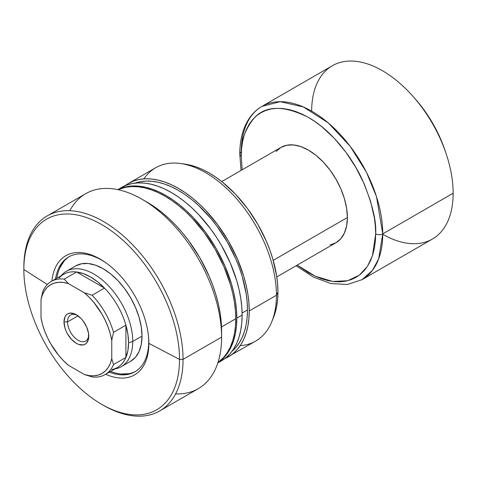 <?xml version="1.0" encoding="UTF-8"?>
<svg xmlns="http://www.w3.org/2000/svg" width="477" height="477" viewBox="0 0 477 477"><rect width="100%" height="100%" fill="white"/><g stroke="black" fill="none" stroke-linecap="round" stroke-linejoin="round"><path stroke-width="0.72" d="M69.851 210.709A112.566 64.991 60 0 1 142.009 199.255A112.566 64.991 60 0 1 221.608 337.12L183.049 359.384L179.507 359.384L148.86 343.374A68.789 39.716 60 0 0 148.556 336.935A68.789 39.716 60 0 0 105.644 262.606A68.789 39.716 60 0 0 51.886 281.096A68.789 39.716 60 0 1 102.949 260.788A68.789 39.716 60 0 1 148.86 343.374L148.693 341.431A66.291 38.273 -120 0 0 148.472 336.07A66.291 38.273 60 0 1 148.693 341.431A66.291 38.273 60 0 1 134.961 371.78A66.291 38.273 60 0 1 109.334 372.132A66.291 38.273 -120 0 0 148.693 341.431L148.86 343.374A68.789 39.716 60 0 1 105.667 374.248A68.789 39.716 60 0 0 148.86 343.374L179.507 359.384A110.068 63.548 -120 0 0 101.679 224.578A110.068 63.548 -120 0 0 23.85 269.517L47.342 284.507L23.85 269.517A110.068 63.548 60 0 1 101.679 224.578A110.068 63.548 60 0 1 179.507 359.384L183.049 359.384A112.566 64.991 -120 0 0 103.449 221.513A112.566 64.991 -120 0 0 23.85 267.472L23.85 269.517L23.85 267.472A112.566 64.991 60 0 1 47.163 215.938A112.566 64.991 60 0 1 133.912 246.096A112.566 64.991 60 0 1 183.049 359.384L221.608 337.12A112.566 64.991 -120 0 0 172.471 223.838A112.566 64.991 -120 0 0 85.723 193.68L47.163 215.938M130.609 361.292A55.034 31.774 60 0 0 139.045 317.193A55.034 31.774 60 0 0 103.092 268.7L95.501 265.176L88.203 263.519L81.478 263.787L75.575 265.969A55.034 31.774 60 0 1 103.092 268.7L110.688 273.941L117.986 280.714L124.712 288.752L130.609 297.743L135.45 307.349L139.045 317.193L141.264 326.9L142.009 336.1L141.264 344.436L139.045 351.585L135.45 357.279L130.609 361.292L121.355 366.64A55.034 31.774 60 0 1 114.897 368.924M69.32 256.602A66.291 38.273 -120 0 0 56.829 278.24L57.121 276.529M55.553 278.979A66.291 38.273 60 0 1 68.676 256.96A66.291 38.273 60 0 1 101.816 260.245A66.291 38.273 60 0 1 106.353 263.113A66.291 38.273 -120 0 0 101.816 260.245A66.291 38.273 -120 0 0 55.553 278.979M101.679 404.317A110.068 63.548 60 0 1 23.85 269.517A110.068 63.548 -120 0 0 101.679 404.317A110.068 63.548 -120 0 0 179.507 359.384A110.068 63.548 60 0 1 101.679 404.317L103.449 405.343A112.566 64.991 -120 0 0 183.049 359.384A112.566 64.991 60 0 1 159.729 410.918L198.295 388.654A112.566 64.991 -120 0 0 221.608 337.12L221.608 330.99A105.065 60.657 -120 0 0 147.315 202.32L154.596 206.935L161.81 212.331L168.882 218.46L175.745 225.257L182.339 232.663L188.588 240.605L199.845 257.771L209.087 276.105L212.837 285.49L215.95 294.899L218.406 304.243L220.177 313.431L221.25 322.38L221.608 337.12A112.566 64.991 60 0 1 175.608 393.889M221.525 326.954L235.757 318.737A100.063 57.771 -120 0 0 194.002 220.106A100.063 57.771 -120 0 0 118.022 189.679L125.695 187.264L131.652 186.579L137.931 186.775L144.465 187.849L151.203 189.786L158.072 192.577L165.006 196.19L171.941 200.584L178.809 205.73L185.541 211.567L192.082 218.043L204.311 232.651L215.038 249.006L223.832 266.464L230.373 284.364L232.71 293.266L234.398 302.013L235.417 310.533L235.757 318.737L221.525 326.954M221.406 360.868L226.068 357.619L230.2 353.57L233.772 348.753L236.741 343.219L239.078 337.018L240.766 330.215L241.785 322.875L242.125 315.064L236.819 318.123L236.479 309.919L235.459 301.404L233.772 292.651L231.434 283.749L224.894 265.85L216.099 248.392L205.372 232.043L193.143 217.429L186.602 210.953L179.871 205.116L173.002 199.976L166.068 195.576L159.133 191.963L152.264 189.178L145.527 187.234L138.992 186.161L132.713 185.964L126.757 186.65L121.182 188.206L117.861 189.643A100.063 57.771 60 0 1 194.306 218.675A100.063 57.771 60 0 1 236.819 318.123L242.125 315.064A100.063 57.771 -120 0 0 198.45 214.364A100.063 57.771 -120 0 0 121.343 187.556A100.063 57.771 -120 0 0 118.761 189.208M231.804 351.43L235.835 347.483L239.317 342.784L242.215 337.388L244.492 331.348L246.138 324.712L247.134 317.551L247.462 309.937L242.107 313.031L247.462 309.937A97.558 56.328 -120 0 0 208.205 215.389A97.558 56.328 -120 0 0 135.116 183.12M273.393 317.783L276.618 306.747L277.608 299.616L277.936 292.025L276.439 295.251L249.232 310.956L276.439 295.251A100.063 57.771 -120 0 0 232.764 194.55A100.063 57.771 -120 0 0 155.657 167.743L128.45 183.454A100.063 57.771 60 0 1 205.557 210.262A100.063 57.771 60 0 1 249.232 310.956A100.063 57.771 60 0 1 228.507 356.766A100.063 57.771 60 0 1 224.828 358.597L255.72 341.055A100.063 57.771 -120 0 0 276.439 295.251L277.936 292.025A97.171 56.101 -120 0 0 184.706 164.082L180.443 163.504A100.063 57.771 60 0 1 276.439 295.251A100.063 57.771 60 0 1 271.783 321.713A100.063 57.771 60 0 1 240.229 345.646M128.45 183.454L125.022 185.726A100.063 57.771 60 0 1 128.45 183.454L133.59 181.039L139.171 179.483L145.127 178.797L151.4 178.994L157.941 180.067L164.672 182.011L171.541 184.802L178.481 188.409L185.416 192.809L192.285 197.949L199.016 203.786L205.557 210.262L217.786 224.876L228.507 241.225L237.307 258.683L243.848 276.582L246.186 285.484L247.873 294.237L248.893 302.752L249.232 310.956L248.893 318.773L247.873 326.113L246.186 332.916L243.848 339.117L240.879 344.65L237.307 349.462L233.17 353.517L228.507 356.766M143.941 178.863A100.063 57.771 60 0 1 180.443 163.504M271.783 321.713L273.416 317.73A97.171 56.101 -120 0 0 277.936 292.025L277.608 284.059L276.618 275.789L272.707 258.647L269.821 249.942L266.357 241.261L257.813 224.303L247.402 208.425L235.519 194.234L222.628 182.28L215.962 177.289L209.224 173.014L202.492 169.508L195.82 166.801L184.647 164.076M232.126 351.161A97.558 56.328 -120 0 0 247.462 309.937L247.134 301.941L246.138 293.629L242.215 276.421L239.317 267.686L235.835 258.969L227.261 241.946L216.802 226.003L211.001 218.633L198.504 205.444L191.939 199.75L185.243 194.741L178.481 190.454L171.714 186.93L165.018 184.211L158.453 182.321L152.08 181.272L145.962 181.081L140.155 181.749L134.717 183.269M217.822 362.931L221.4 360.868A100.063 57.771 -120 0 0 242.125 315.064L241.785 306.86L240.766 298.34L239.078 289.587L236.741 280.685L230.2 262.785L221.406 245.327L216.26 236.974L210.679 228.978L198.45 214.364L191.909 207.889L185.177 202.051L178.309 196.912L171.374 192.511L164.44 188.904L157.571 186.113L150.833 184.17L144.298 183.096L138.02 182.906L132.063 183.585L126.488 185.142L117.765 189.619M236.819 318.123A100.063 57.771 60 0 1 217.858 362.842L220.762 360.684L224.894 356.629L228.465 351.817L231.434 346.284L233.772 340.083L235.459 333.28L236.479 325.934L236.819 318.123M217.906 362.687L223.832 357.243L227.404 352.425L230.373 346.892L232.71 340.697L234.398 333.894L235.417 326.548L235.757 318.737A100.063 57.771 -120 0 1 217.906 362.687M159.729 410.918A112.566 64.991 60 0 1 102.555 404.818M112.238 372L110.61 371.398A66.291 38.273 -120 0 0 135.593 371.398M121.033 373.992L129.136 373.67M64.121 261.062L59.786 267.919M67.543 321.903A15.008 8.664 -120 0 0 77.727 340.029A15.008 8.664 -120 0 0 88.734 335.122A15.008 8.664 60 0 1 85.657 341.031A15.008 8.664 60 0 1 74.09 337.006A15.008 8.664 60 0 1 67.543 321.903L78.043 315.84L67.543 321.903A15.008 8.664 60 0 1 70.65 315.035A15.008 8.664 60 0 1 77.304 315.327A15.008 8.664 -120 0 0 67.543 321.903L64.001 321.903L67.543 321.903M88.77 336.202A17.512 10.112 60 0 1 76.386 343.351A17.512 10.112 60 0 1 64.001 321.903L64.944 327.92L66.088 331.05L67.627 334.109L71.645 339.529L76.386 343.351L78.8 344.472L83.266 344.913L85.139 344.215L86.683 342.939L88.531 338.855L88.531 333.274L86.683 327.055L83.266 321.134L81.126 318.576L76.386 314.754L73.971 313.633L69.505 313.192L67.627 313.89L66.088 315.166L64.944 316.978L64.001 321.903A17.512 10.112 60 0 1 76.386 314.754A17.512 10.112 60 0 1 88.77 336.202M59.035 278.091A53.782 31.053 60 0 1 76.582 271.973A53.782 31.053 60 0 1 104.493 288.09A53.782 31.053 60 0 1 125.91 325.195A53.782 31.053 60 0 1 128.563 342.838L132.749 341.443A55.034 31.774 -120 0 0 105.244 282.599A55.034 31.774 -120 0 0 61.605 275.187L61.074 275.789M330.078 244.91L335.975 242.727L340.816 238.715L344.412 233.02L346.624 225.871L347.375 217.536L273.202 260.353L347.375 217.536A55.034 31.774 -120 0 0 323.352 162.15A55.034 31.774 -120 0 0 280.941 147.405L276.1 151.424M61.116 275.766A55.034 31.774 60 0 1 66.321 271.318A55.034 31.774 60 0 1 108.732 286.063A55.034 31.774 60 0 1 132.749 341.443L142.009 336.1L132.749 341.443A55.034 31.774 60 0 1 121.355 366.64M311.642 111.123A100.063 57.771 60 0 1 412.891 96.265A100.063 57.771 60 0 1 446.239 154.029A100.063 57.771 60 0 1 453.15 193.227L382.751 233.873A5.003 2.886 180 0 1 375.673 233.873L375.351 226.08L374.385 217.983L370.557 201.216L364.345 184.211L355.985 167.624L345.801 152.091L334.18 138.211L321.57 126.512L315.047 121.629L308.458 117.449L301.869 114.021L295.346 111.374L288.949 109.531L282.736 108.512L276.773 108.321L271.115 108.971L265.814 110.449L260.931 112.745L256.501 115.828L252.571 119.679L249.179 124.253L246.359 129.511L244.135 135.402L242.531 141.866L241.565 148.836L241.243 156.259L242.185 169.782L241.243 156.259C240.342 142.253 244.826 129.315 254.682 117.449C266.357 105.357 284.28 105.351 308.458 117.449C331.276 130.316 351.919 156.921 362.234 179.543C372.09 202.791 376.574 220.899 375.673 233.873A5.003 2.886 0 0 0 382.751 233.873L376.514 196.733L366.449 172.292L350.166 146.272L328.212 122.857L303.444 106.985L280.19 101.679L261.968 106.371A100.063 57.771 60 0 1 339.069 133.178A100.063 57.771 60 0 1 382.751 233.873L453.15 193.227A100.063 57.771 -120 0 0 409.475 92.532A100.063 57.771 -120 0 0 332.368 65.725L261.968 106.371C256.602 109.489 252.16 113.8 248.636 119.304C242.727 128.736 239.776 140.375 239.776 154.22A5.003 2.886 0 0 0 241.243 156.259A5.003 2.886 180 0 1 239.776 154.22A5.003 2.886 180 0 1 241.243 152.175A100.063 57.771 60 0 1 261.968 106.371M446.239 154.029L445.166 150.798A90.058 51.993 -120 0 0 415.145 98.811L412.891 96.265M114.856 368.942L115.643 368.787A55.034 31.774 -120 0 0 132.749 341.443L128.563 342.838L127.896 334.252L125.91 325.195A53.782 31.053 -120 0 0 104.493 288.09L92.109 295.239A53.782 31.053 60 0 1 113.532 332.344L125.91 325.195L125.91 357.422L113.532 364.571A53.782 31.053 60 0 1 105.047 374.612A53.782 31.053 60 0 1 92.109 376.937A53.782 31.053 -120 0 0 113.532 364.571L111.761 358.668L110.294 363.468L108.148 367.588L105.375 370.945L102.024 373.461L98.167 375.101L93.874 375.828L89.241 375.626L84.346 374.499L68.426 365.304L63.53 360.785L58.892 355.633L50.747 343.857L47.396 337.466L44.623 330.913L42.477 324.318L41.01 317.819L41.01 299.437L42.477 294.637L44.623 290.517L47.396 287.166L50.747 284.644L54.605 283.004L58.892 282.277L63.53 282.479L68.426 283.606L84.346 292.8L89.241 297.32L93.874 302.472L102.024 314.248L105.375 320.639L108.148 327.192L110.294 333.787L111.761 340.286L111.761 358.668L111.761 340.286L113.532 332.344L125.91 325.195L125.91 357.422A53.782 31.053 60 0 1 111.845 369.556M105.047 374.612L117.425 367.463A53.782 31.053 -120 0 0 125.91 357.422L113.532 364.571L111.761 358.668A51.283 29.61 60 0 1 84.346 374.499L92.109 376.937L84.346 374.499L68.426 365.304A51.283 29.61 60 0 1 41.01 317.819L41.01 299.437A51.283 29.61 60 0 1 68.426 283.606L64.198 279.123L76.582 271.973A53.782 31.053 -120 0 0 63.644 274.305L51.26 281.454A53.782 31.053 60 0 1 64.198 279.123L76.582 271.973L104.493 288.09L92.109 295.239L84.346 292.8L68.426 283.606L64.198 279.123A53.782 31.053 -120 0 0 42.775 291.495A53.782 31.053 60 0 1 51.26 281.454M415.079 98.733L423.081 108.601L432.728 123.316L440.647 139.034L445.196 150.899M296.092 265.755L313.407 277.107L330.788 283.529L347.345 284.489L362.025 279.677L372.358 270.495L378.702 258.772L382.751 233.873A100.063 57.771 60 0 1 362.025 279.677L432.424 239.037A100.063 57.771 -120 0 0 453.15 193.227A100.063 57.771 60 0 1 382.751 234.285M375.673 233.873L372.448 255.761L367.457 266.315L359.348 275.157L347.715 280.732L332.731 281.46L315.345 276.249L297.219 265.099L308.458 272.683L315.047 276.111L321.57 278.759L327.967 280.607L334.18 281.627L340.143 281.812L345.801 281.162L351.102 279.683L355.985 277.387L360.415 274.305L364.345 270.453L367.737 265.88L370.557 260.621L372.781 254.736L374.385 248.273L375.351 241.296L375.673 233.873M276.785 276.898L335.975 242.727A55.034 31.774 -120 0 0 347.375 217.536L346.624 208.336L344.412 198.629L340.816 188.785L335.975 179.179L330.078 170.188L323.352 162.15L316.048 155.377L308.458 150.13L300.868 146.612L293.564 144.954L286.838 145.223L280.941 147.405L221.751 181.576M128.563 342.838A53.782 31.053 60 0 1 125.91 357.422L127.896 350.655L128.563 342.838M76.582 271.973L104.493 288.09L97.636 281.841L90.535 276.97L83.433 273.643L76.582 271.973M42.775 291.495L41.01 299.437L42.775 291.495M113.532 332.344A53.782 31.053 -120 0 0 92.109 295.239L84.346 292.8A51.283 29.61 60 0 1 111.761 340.286L113.532 332.344M142.009 199.255L147.315 202.32M75.581 265.969L66.321 271.318M239.776 154.22L241.058 170.432"/></g></svg>
